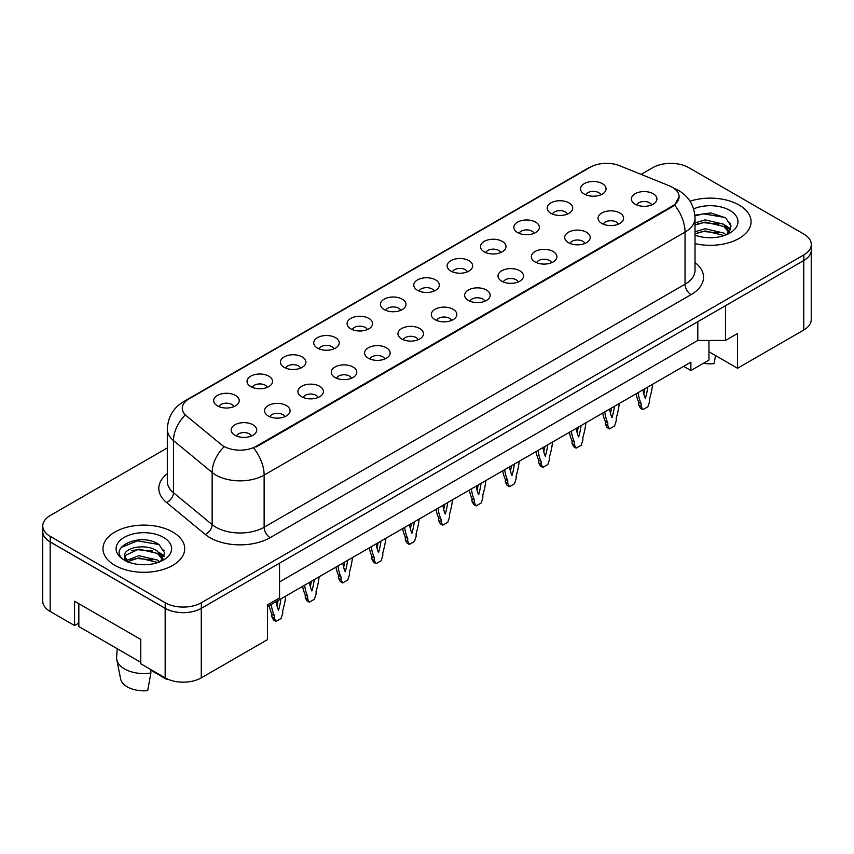 <?xml version="1.0" encoding="UTF-8"?>
<svg xmlns="http://www.w3.org/2000/svg" width="854" height="854" viewBox="0 0 854 854"><rect width="100%" height="100%" fill="white"/><g stroke="black" fill="none" stroke-linecap="round" stroke-linejoin="round"><path stroke-width="1.28" d="M550.926 213.308A12.767 7.376 180 0 1 548.385 211.226A12.767 7.376 180 0 1 552.613 202.067A12.767 7.376 180 0 1 568.977 202.889A12.767 7.376 180 0 1 571.518 211.226A12.767 7.376 180 0 1 550.926 213.308M567.43 214.076A7.665 4.419 0 0 0 565.369 211.92A7.665 4.419 0 0 0 557.822 210.799A7.665 4.419 0 0 0 552.474 214.076M517.567 232.566A12.767 7.376 180 0 1 515.037 230.484A12.767 7.376 180 0 1 519.264 221.314A12.767 7.376 180 0 1 535.629 222.136A12.767 7.376 180 0 1 538.169 230.484A12.767 7.376 180 0 1 517.567 232.566M534.07 233.334A7.665 4.419 0 0 0 532.021 231.178A7.665 4.419 0 0 0 524.473 230.057A7.665 4.419 0 0 0 519.125 233.334M484.218 251.823A12.767 7.376 180 0 1 481.688 249.731A12.767 7.376 180 0 1 485.915 240.572A12.767 7.376 180 0 1 502.28 241.394A12.767 7.376 180 0 1 504.81 249.731A12.767 7.376 180 0 1 484.218 251.823M500.722 252.581A7.665 4.419 0 0 0 498.672 250.435A7.665 4.419 0 0 0 491.114 249.315A7.665 4.419 0 0 0 485.777 252.581M450.869 271.081A12.767 7.376 180 0 1 448.339 268.989A12.767 7.376 180 0 1 452.567 259.829A12.767 7.376 180 0 1 468.931 260.651A12.767 7.376 180 0 1 471.461 268.989A12.767 7.376 180 0 1 450.869 271.081M467.373 271.839A7.665 4.419 0 0 0 465.313 269.683A7.665 4.419 0 0 0 457.765 268.562A7.665 4.419 0 0 0 452.428 271.839M417.521 290.328A12.767 7.376 180 0 1 414.98 288.246A12.767 7.376 180 0 1 419.218 279.077A12.767 7.376 180 0 1 435.583 279.909A12.767 7.376 180 0 1 438.113 288.246A12.767 7.376 180 0 1 417.521 290.328M434.024 291.097A7.665 4.419 0 0 0 431.964 288.94A7.665 4.419 0 0 0 424.417 287.819A7.665 4.419 0 0 0 419.079 291.097M384.172 309.586A12.767 7.376 180 0 1 381.631 307.504A12.767 7.376 180 0 1 385.859 298.334A12.767 7.376 180 0 1 402.223 299.156A12.767 7.376 180 0 1 404.764 307.504A12.767 7.376 180 0 1 384.172 309.586M400.675 310.354A7.665 4.419 0 0 0 398.615 308.198A7.665 4.419 0 0 0 391.068 307.077A7.665 4.419 0 0 0 385.72 310.354M350.813 328.843A12.767 7.376 180 0 1 348.283 326.751A12.767 7.376 180 0 1 352.51 317.592A12.767 7.376 180 0 1 368.875 318.414A12.767 7.376 180 0 1 371.415 326.751A12.767 7.376 180 0 1 350.813 328.843M367.327 329.601A7.665 4.419 0 0 0 365.266 327.445A7.665 4.419 0 0 0 357.719 326.324A7.665 4.419 0 0 0 352.371 329.601M317.464 348.09A12.767 7.376 180 0 1 314.934 346.009A12.767 7.376 180 0 1 319.161 336.85A12.767 7.376 180 0 1 335.526 337.672A12.767 7.376 180 0 1 338.056 346.009A12.767 7.376 180 0 1 317.464 348.09M333.967 348.859A7.665 4.419 0 0 0 331.918 346.703A7.665 4.419 0 0 0 324.371 345.582A7.665 4.419 0 0 0 319.022 348.859M284.115 367.348A12.767 7.376 180 0 1 281.585 365.266A12.767 7.376 180 0 1 285.812 356.097A12.767 7.376 180 0 1 302.177 356.919A12.767 7.376 180 0 1 304.707 365.266A12.767 7.376 180 0 1 284.115 367.348M300.619 368.117A7.665 4.419 0 0 0 298.569 365.96A7.665 4.419 0 0 0 291.011 364.839A7.665 4.419 0 0 0 285.674 368.117M250.766 386.606A12.767 7.376 180 0 1 248.236 384.524A12.767 7.376 180 0 1 252.464 375.354A12.767 7.376 180 0 1 268.829 376.176A12.767 7.376 180 0 1 271.358 384.524A12.767 7.376 180 0 1 250.766 386.606M267.27 387.374A7.665 4.419 0 0 0 265.21 385.218A7.665 4.419 0 0 0 257.662 384.097A7.665 4.419 0 0 0 252.325 387.374M217.418 405.863A12.767 7.376 180 0 1 214.877 403.771A12.767 7.376 180 0 1 219.115 394.612A12.767 7.376 180 0 1 235.48 395.434A12.767 7.376 180 0 1 238.01 403.771A12.767 7.376 180 0 1 217.418 405.863M233.921 406.621A7.665 4.419 0 0 0 231.861 404.465A7.665 4.419 0 0 0 224.314 403.344A7.665 4.419 0 0 0 218.966 406.621M584.275 194.061A12.767 7.376 180 0 1 581.734 191.969A12.767 7.376 180 0 1 585.972 182.809A12.767 7.376 180 0 1 602.326 183.631A12.767 7.376 180 0 1 604.867 191.969A12.767 7.376 180 0 1 584.275 194.061M600.778 194.819A7.665 4.419 0 0 0 598.718 192.662A7.665 4.419 0 0 0 591.171 191.542A7.665 4.419 0 0 0 585.823 194.819M601.792 223.428A12.767 7.376 180 0 1 599.252 221.335A12.767 7.376 180 0 1 603.49 212.176A12.767 7.376 180 0 1 619.855 212.998A12.767 7.376 180 0 1 622.385 221.335A12.767 7.376 180 0 1 601.792 223.428M618.296 224.186A7.665 4.419 0 0 0 616.236 222.04A7.665 4.419 0 0 0 608.688 220.919A7.665 4.419 0 0 0 603.34 224.186M568.444 242.685A12.767 7.376 180 0 1 565.903 240.593A12.767 7.376 180 0 1 570.13 231.434A12.767 7.376 180 0 1 586.495 232.256A12.767 7.376 180 0 1 589.036 240.593A12.767 7.376 180 0 1 568.444 242.685M584.947 243.443A7.665 4.419 0 0 0 582.887 241.287A7.665 4.419 0 0 0 575.34 240.166A7.665 4.419 0 0 0 569.992 243.443M535.084 261.932A12.767 7.376 180 0 1 532.554 259.851A12.767 7.376 180 0 1 536.782 250.681A12.767 7.376 180 0 1 553.146 251.514A12.767 7.376 180 0 1 555.687 259.851A12.767 7.376 180 0 1 535.084 261.932M551.588 262.701A7.665 4.419 0 0 0 549.538 260.545A7.665 4.419 0 0 0 541.991 259.424A7.665 4.419 0 0 0 536.643 262.701M501.736 281.19A12.767 7.376 180 0 1 499.206 279.109A12.767 7.376 180 0 1 503.433 269.939A12.767 7.376 180 0 1 519.798 270.761A12.767 7.376 180 0 1 522.328 279.109A12.767 7.376 180 0 1 501.736 281.19M518.239 281.959A7.665 4.419 0 0 0 516.19 279.802A7.665 4.419 0 0 0 508.642 278.682A7.665 4.419 0 0 0 503.294 281.959M468.387 300.448A12.767 7.376 180 0 1 465.857 298.356A12.767 7.376 180 0 1 470.084 289.196A12.767 7.376 180 0 1 486.449 290.018A12.767 7.376 180 0 1 488.979 298.356A12.767 7.376 180 0 1 468.387 300.448M484.891 301.206A7.665 4.419 0 0 0 482.83 299.049A7.665 4.419 0 0 0 475.283 297.929A7.665 4.419 0 0 0 469.946 301.206M435.038 319.695A12.767 7.376 180 0 1 432.498 317.613A12.767 7.376 180 0 1 436.736 308.454A12.767 7.376 180 0 1 453.1 309.276A12.767 7.376 180 0 1 455.63 317.613A12.767 7.376 180 0 1 435.038 319.695M451.542 320.463A7.665 4.419 0 0 0 449.482 318.307A7.665 4.419 0 0 0 441.934 317.186A7.665 4.419 0 0 0 436.597 320.463M401.69 338.953A12.767 7.376 180 0 1 399.149 336.871A12.767 7.376 180 0 1 403.387 327.701A12.767 7.376 180 0 1 419.741 328.523A12.767 7.376 180 0 1 422.282 336.871A12.767 7.376 180 0 1 401.69 338.953M418.193 339.721A7.665 4.419 0 0 0 416.133 337.565A7.665 4.419 0 0 0 408.586 336.444A7.665 4.419 0 0 0 403.237 339.721M368.33 358.21A12.767 7.376 180 0 1 365.8 356.129A12.767 7.376 180 0 1 370.028 346.959A12.767 7.376 180 0 1 386.392 347.781A12.767 7.376 180 0 1 388.933 356.129A12.767 7.376 180 0 1 368.33 358.21M384.844 358.979A7.665 4.419 0 0 0 382.784 356.823A7.665 4.419 0 0 0 375.237 355.702A7.665 4.419 0 0 0 369.889 358.979M334.981 377.468A12.767 7.376 180 0 1 332.452 375.376A12.767 7.376 180 0 1 336.679 366.217A12.767 7.376 180 0 1 353.044 367.039A12.767 7.376 180 0 1 355.574 375.376A12.767 7.376 180 0 1 334.981 377.468M351.485 378.226A7.665 4.419 0 0 0 349.435 376.07A7.665 4.419 0 0 0 341.888 374.949A7.665 4.419 0 0 0 336.54 378.226M301.633 396.715A12.767 7.376 180 0 1 299.103 394.633A12.767 7.376 180 0 1 303.33 385.474A12.767 7.376 180 0 1 319.695 386.296A12.767 7.376 180 0 1 322.225 394.633A12.767 7.376 180 0 1 301.633 396.715M318.136 397.484A7.665 4.419 0 0 0 316.087 395.327A7.665 4.419 0 0 0 308.529 394.206A7.665 4.419 0 0 0 303.191 397.484M268.284 415.973A12.767 7.376 180 0 1 265.754 413.891A12.767 7.376 180 0 1 269.981 404.721A12.767 7.376 180 0 1 286.346 405.543A12.767 7.376 180 0 1 288.876 413.891A12.767 7.376 180 0 1 268.284 415.973M284.788 416.741A7.665 4.419 0 0 0 282.727 414.585A7.665 4.419 0 0 0 275.18 413.464A7.665 4.419 0 0 0 269.843 416.741M234.935 435.23A12.767 7.376 180 0 1 232.395 433.138A12.767 7.376 180 0 1 236.633 423.979A12.767 7.376 180 0 1 252.997 424.801A12.767 7.376 180 0 1 255.527 433.138A12.767 7.376 180 0 1 234.935 435.23M251.439 435.988A7.665 4.419 0 0 0 249.379 433.843A7.665 4.419 0 0 0 241.831 432.722A7.665 4.419 0 0 0 236.494 435.988M635.141 204.17A12.767 7.376 180 0 1 632.611 202.088A12.767 7.376 180 0 1 636.838 192.919A12.767 7.376 180 0 1 653.203 193.741A12.767 7.376 180 0 1 655.733 202.088A12.767 7.376 180 0 1 635.141 204.17M651.645 204.939A7.665 4.419 0 0 0 649.584 202.782A7.665 4.419 0 0 0 642.037 201.661A7.665 4.419 0 0 0 636.7 204.939M256.243 446.279L672.344 206.049A22.983 13.269 0 0 0 679.079 196.666A22.983 13.269 0 0 0 672.344 187.282A22.983 13.269 0 0 0 669.269 185.788L619.705 165.751A22.983 13.269 180 0 0 590.263 167.245L189.022 398.893A22.983 13.269 0 0 0 182.297 408.276A22.983 13.269 0 0 0 186.45 415.887L221.165 444.507A22.983 13.269 180 0 0 256.243 446.279L256.243 446.962M162.089 549.303A25.962 14.988 180 0 1 164.192 550.67M708.948 340.447L708.948 351.752L737.536 368.255L803.763 330.028A25.545 14.742 0 0 0 811.236 319.599L811.236 251.065M42.7 531.54L42.7 601.056A25.545 14.742 0 0 0 50.183 611.475L74.565 625.555L74.565 601.227L140.782 639.454L140.782 663.782L165.164 677.862A25.545 14.742 0 0 0 201.277 677.862L267.505 639.625L267.505 604.878L279.546 597.917L279.546 563.17L201.277 608.347A25.545 14.742 0 0 1 165.164 608.347L50.183 541.97A25.545 14.742 0 0 1 42.7 531.54A25.545 14.742 0 0 1 42.764 530.526M74.565 625.555L78.835 623.089M267.505 606.607L690.886 362.171L690.886 370.519L683.659 366.345M279.546 581.937L697.803 340.447L697.803 321.68M697.803 340.447L725.494 340.447L725.494 305.689L803.763 260.513A25.545 14.742 0 0 0 803.817 260.481A25.545 14.742 0 0 0 811.3 250.051L811.3 244.49A25.545 14.742 0 0 0 803.817 234.06L688.836 167.683A25.545 14.742 0 0 0 652.723 167.683L641.087 174.397M728.569 222.243A25.962 14.988 180 0 1 730.469 223.47M725.494 340.447L737.536 333.498L737.536 368.255M708.948 351.752L708.948 360.089L690.886 370.519M739.105 205.045A40.864 23.592 0 0 0 690.021 201.213A40.864 23.592 0 0 1 739.105 205.045A40.864 23.592 0 0 1 751.072 221.72A40.864 23.592 0 0 0 739.105 205.045M172.743 532.021A40.864 23.592 0 0 0 128.217 526.907A40.864 23.592 0 0 0 102.982 548.706A40.864 23.592 0 0 0 114.959 565.391A40.864 23.592 0 0 0 159.484 570.504A40.864 23.592 0 0 0 184.72 548.706A40.864 23.592 0 0 0 172.743 532.021A40.864 23.592 0 0 0 128.217 526.907A40.864 23.592 0 0 0 102.982 548.706A40.864 23.592 0 0 0 114.959 565.391A40.864 23.592 0 0 0 159.484 570.504A40.864 23.592 0 0 0 184.72 548.706A40.864 23.592 0 0 0 172.743 532.021M679.133 196.666L674.628 205.077L672.408 206.7L256.307 446.93M167.32 447.923L50.237 515.517A25.545 14.742 0 0 0 42.764 525.947L42.764 531.508A25.545 14.742 0 0 0 50.237 541.927L165.217 608.315A25.545 14.742 0 0 0 201.341 608.315L803.817 260.481L803.817 254.919A25.545 14.742 0 0 0 811.3 244.49M695.017 243.625A40.864 23.592 0 0 0 751.072 221.72A40.864 23.592 0 0 1 695.017 243.625M42.764 525.947A25.545 14.742 0 0 0 50.237 536.365L165.217 602.753A25.545 14.742 0 0 0 201.341 602.753L803.817 254.919M638.151 392.616A56.61 32.687 120 0 0 641.162 403.643L641.162 406.451L642.848 409.653L647.908 406.728L649.584 401.583L649.584 398.775A56.61 32.687 120 0 0 652.595 384.279M643.009 389.819A49.799 28.758 120 0 0 645.378 398.444A49.799 28.758 120 0 0 647.738 387.086M636.113 393.801A56.61 32.687 120 0 0 638.749 402.255L638.749 405.063L640.436 408.265L642.848 409.653M643.809 393.993A49.799 28.758 120 0 0 644.909 388.719M641.162 403.643L638.749 402.255M641.162 406.451L638.749 405.063M705.564 237.519L712.044 237.711M695.017 231.712L705.223 228.723L723.818 233.067L726.071 234.882M695.017 233.921L705.223 230.932L724.224 235.555M695.017 222.883L705.223 219.894L723.818 224.239L729.348 231.882M695.017 225.093L705.223 222.104L723.818 226.449L728.91 232.459M695.017 235.138A27.755 16.023 0 0 0 729.839 233.057A27.755 16.023 0 0 0 729.839 210.394A27.755 16.023 0 0 0 693.608 208.878M726.733 234.604L731.077 226.064L725.569 217.781L710.677 212.934L694.868 215.144M694.932 215.827L703.717 213.874L725.195 217.524M697.601 223.812L703.717 222.702L719.047 224.015M727.448 227.602L730.469 229.822M697.601 232.64L703.717 231.53L719.047 232.843M725.142 225.221L730.768 228.979M703.45 363.26A23.41 13.515 0 0 0 714.04 363.655L715.545 355.563M117.211 648.72L116.624 657.228A27.243 15.724 0 0 0 116.784 659.63L120.595 678.845A23.41 13.515 0 0 0 127.299 686.862A23.41 13.515 0 0 0 147.689 690.64L150.902 673.037L150.71 669.515M116.784 659.63A27.243 15.724 0 0 0 124.588 668.96A27.243 15.724 0 0 0 150.902 673.037M139.202 564.505L145.692 564.697M126.477 560.438L138.871 555.708L157.456 560.053L159.709 561.857M127.62 561.622L138.871 557.918L157.862 562.54M124.609 555.773L127.79 561.783M124.641 556.317C122.656 547.777 146.087 542.728 157.456 551.225L162.986 558.868M124.727 556.904L125.26 555.474L138.871 549.09L157.456 553.435L162.548 559.434M160.381 561.58L164.715 553.05L159.218 544.756C139.768 530.772 105.117 549.197 125.111 560.523L126.104 561.131M163.477 537.379A27.755 16.023 0 0 0 124.225 537.379A27.755 16.023 0 0 0 124.225 560.043A27.755 16.023 0 0 0 163.477 560.043A27.755 16.023 0 0 0 163.477 537.379M150.752 670.166L166.946 679.517A23.41 13.515 0 0 0 167.106 678.877M167.074 678.855L166.946 679.517M128.217 562.348C125.271 560.587 124.097 558.687 124.684 556.659M121.065 547.531L137.355 540.86L158.844 544.51M131.238 550.798L137.355 549.688L152.695 551.001M161.086 554.577L164.117 556.808M131.238 559.626L137.355 558.516L152.695 559.829M158.78 552.207L164.406 555.965M140.782 662.33L78.835 626.558L78.835 603.693M604.803 411.874A56.61 32.687 120 0 0 607.813 422.901L607.813 425.708L609.489 428.911L614.549 425.986L616.236 420.841L616.236 418.033A56.61 32.687 120 0 0 619.246 403.536M609.66 409.066A49.799 28.758 120 0 0 612.019 417.702A49.799 28.758 120 0 0 614.389 406.333M602.764 413.048A56.61 32.687 120 0 0 605.401 421.513L605.401 424.321L607.087 427.512L609.489 428.911M610.461 413.24A49.799 28.758 120 0 0 611.56 407.966M607.813 422.901L605.401 421.513M607.813 425.708L605.401 424.321M571.443 431.131A56.61 32.687 120 0 0 574.454 442.158L574.454 444.966L576.14 448.158L581.2 445.244L582.887 440.098L582.887 437.291A56.61 32.687 120 0 0 585.897 422.783M576.301 428.324A49.799 28.758 120 0 0 578.67 436.96A49.799 28.758 120 0 0 581.04 425.591M569.415 432.305A56.61 32.687 120 0 0 572.052 440.771L572.052 443.568L573.739 446.77L576.14 448.158M577.112 432.498A49.799 28.758 120 0 0 578.211 427.224M574.454 442.158L572.052 440.771M574.454 444.966L572.052 443.568M538.095 450.389A56.61 32.687 120 0 0 541.105 461.406L541.105 464.213L542.792 467.416L547.852 464.491L549.538 459.356L549.538 456.548A56.61 32.687 120 0 0 552.549 442.041M542.952 447.581A49.799 28.758 120 0 0 545.322 456.207A49.799 28.758 120 0 0 547.692 444.849M536.056 451.563A56.61 32.687 120 0 0 538.703 460.018L538.703 462.825L540.39 466.028L542.792 467.416M543.752 451.755A49.799 28.758 120 0 0 544.863 446.482M541.105 461.406L538.703 460.018M541.105 464.213L538.703 462.825M504.746 469.636A56.61 32.687 120 0 0 507.756 480.663L507.756 483.471L509.443 486.673L514.503 483.748L516.19 478.603L516.19 475.795A56.61 32.687 120 0 0 519.2 461.299M509.603 466.839A49.799 28.758 120 0 0 511.973 475.464A49.799 28.758 120 0 0 514.343 464.096M502.707 470.821A56.61 32.687 120 0 0 505.354 479.275L505.354 482.083L507.03 485.285L509.443 486.673M510.404 471.013A49.799 28.758 120 0 0 511.514 465.74M507.756 480.663L505.354 479.275M507.756 483.471L505.354 482.083M471.397 488.894A56.61 32.687 120 0 0 474.408 499.921L474.408 502.728L476.094 505.92L481.154 503.006L482.83 497.861L482.83 495.053A56.61 32.687 120 0 0 485.851 480.556M476.254 486.086A49.799 28.758 120 0 0 478.624 494.722A49.799 28.758 120 0 0 480.994 483.353M469.358 490.068A56.61 32.687 120 0 0 471.995 498.533L471.995 501.341L473.682 504.533L476.094 505.92M477.055 490.26A49.799 28.758 120 0 0 478.155 484.987M474.408 499.921L471.995 498.533M474.408 502.728L471.995 501.341M438.049 508.151A56.61 32.687 120 0 0 441.059 519.179L441.059 521.986L442.746 525.178L447.806 522.264L449.482 517.118L449.482 514.311A56.61 32.687 120 0 0 452.492 499.803M442.906 505.344A49.799 28.758 120 0 0 445.276 513.98A49.799 28.758 120 0 0 447.635 502.611M436.01 509.326A56.61 32.687 120 0 0 438.646 517.78L438.646 520.588L440.333 523.79L442.746 525.178M443.706 509.518A49.799 28.758 120 0 0 444.806 504.244M441.059 519.179L438.646 517.78M441.059 521.986L438.646 520.588M404.689 527.409A56.61 32.687 120 0 0 407.71 538.426L407.71 541.233L409.386 544.436L414.446 541.511L416.133 536.376L416.133 533.569A56.61 32.687 120 0 0 419.143 519.061M409.557 524.602A49.799 28.758 120 0 0 411.916 533.227A49.799 28.758 120 0 0 414.286 521.869M402.661 528.583A56.61 32.687 120 0 0 405.298 537.038L405.298 539.845L406.984 543.048L409.386 544.436M410.358 528.775A49.799 28.758 120 0 0 411.457 523.502M407.71 538.426L405.298 537.038M407.71 541.233L405.298 539.845M371.341 546.656A56.61 32.687 120 0 0 374.351 557.683L374.351 560.491L376.038 563.693L381.097 560.768L382.784 555.623L382.784 552.816A56.61 32.687 120 0 0 385.794 538.319M376.198 543.859A49.799 28.758 120 0 0 378.568 552.485A49.799 28.758 120 0 0 380.937 541.116M369.302 547.83A56.61 32.687 120 0 0 371.949 556.296L371.949 559.103L373.636 562.295L376.038 563.693M377.009 548.033A49.799 28.758 120 0 0 378.108 542.76M374.351 557.683L371.949 556.296M374.351 560.491L371.949 559.103M337.992 565.914A56.61 32.687 120 0 0 341.002 576.941L341.002 579.749L342.689 582.94L347.749 580.026L349.435 574.881L349.435 572.073A56.61 32.687 120 0 0 352.446 557.566M342.849 563.106A49.799 28.758 120 0 0 345.219 571.742A49.799 28.758 120 0 0 347.589 560.373M335.953 567.088A56.61 32.687 120 0 0 338.6 575.553L338.6 578.361L340.276 581.553L342.689 582.94M343.65 567.28A49.799 28.758 120 0 0 344.76 562.007M341.002 576.941L338.6 575.553M341.002 579.749L338.6 578.361M304.643 585.171A56.61 32.687 120 0 0 307.653 596.199L307.653 599.006L309.34 602.198L314.4 599.273L316.087 594.138L316.087 591.331A56.61 32.687 120 0 0 319.097 576.824M309.5 582.364A49.799 28.758 120 0 0 311.87 590.989A49.799 28.758 120 0 0 314.24 579.631M302.604 586.346A56.61 32.687 120 0 0 305.252 594.8L305.252 597.608L306.928 600.81L309.34 602.198M310.301 586.538A49.799 28.758 120 0 0 311.4 581.264M307.653 596.199L305.252 594.8M307.653 599.006L305.252 597.608M271.294 604.418A56.61 32.687 120 0 0 274.305 615.446L274.305 618.253L275.991 621.456L281.051 618.531L282.727 613.385L282.727 610.578A56.61 32.687 120 0 0 285.748 596.081M276.152 601.622A49.799 28.758 120 0 0 278.521 610.247A49.799 28.758 120 0 0 280.891 598.889M269.256 605.603A56.61 32.687 120 0 0 271.892 614.058L271.892 616.866L273.579 620.068L275.991 621.456M276.952 605.796A49.799 28.758 120 0 0 278.052 600.522M274.305 615.446L271.892 614.058M274.305 618.253L271.892 616.866M165.164 677.862L165.164 608.347M201.277 677.862L201.277 608.347M50.183 611.475L50.183 541.97M803.763 330.028L803.763 260.513M672.344 206.049L672.344 206.732M695.017 262.52A42.572 24.574 180 0 1 691.067 294.641L270.152 537.657A8.519 4.91 60 0 1 264.132 527.228L685.047 284.211A34.053 19.663 0 0 0 695.017 270.312L695.017 218.176A34.053 19.663 180 0 1 685.047 232.085A29.794 17.208 -120 0 0 674.628 205.077M270.152 537.657A42.572 24.574 180 0 1 209.945 537.657A42.572 24.574 180 0 1 205.184 534.369L166.509 502.483A42.572 24.574 180 0 1 167.32 473.639M215.966 527.228A34.053 19.663 0 0 0 264.132 527.228L264.132 475.091A34.053 19.663 180 0 1 215.966 475.091A34.053 19.663 180 0 1 212.155 472.465L173.479 440.579A34.053 19.663 180 0 1 167.32 429.306L167.32 481.432A34.053 19.663 0 0 0 173.479 492.715L212.155 524.602A34.053 19.663 0 0 0 215.966 527.228M695.017 218.176C694.441 205.931 689.061 196.751 678.877 190.634L674.575 188.542A29.794 13.952 112 0 0 673.977 188.328M253.713 448.094A29.794 17.208 60 0 1 264.132 475.091L685.047 232.085L685.047 284.211A8.519 4.91 60 0 0 691.067 294.641M186.524 400.601A29.794 17.208 -120 0 0 183.461 401.754C173.277 407.87 167.896 417.051 167.32 429.306M183.461 401.754L587.819 168.302A29.794 17.208 60 0 1 590.082 167.352M184.966 415.29A29.794 19.93 129.5 0 0 173.479 440.579L173.479 492.715A8.519 5.69 -50.5 0 1 166.509 502.483M223.759 447.058A29.794 19.93 129.5 0 0 212.155 472.465L212.155 524.602A8.519 5.69 -50.5 0 1 205.184 534.369M201.341 602.753L201.341 608.315M165.217 602.753L165.217 608.315M50.237 536.365L50.237 541.927M679.079 196.666L679.079 197.626M587.819 168.302L593.53 165.676M674.575 188.542L673.87 188.254"/></g></svg>
